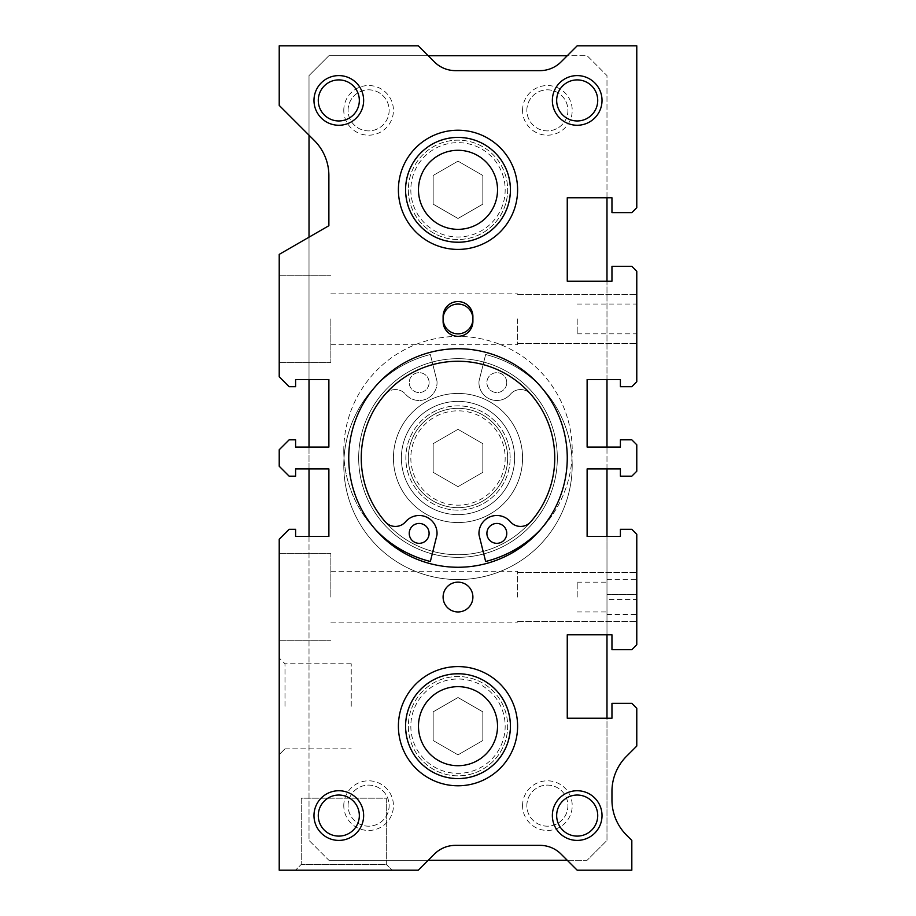 <?xml version="1.0" encoding="UTF-8"?>
<svg xmlns="http://www.w3.org/2000/svg" width="916" height="916" viewBox="0 0 916 916"><rect width="100%" height="100%" fill="white"/><g stroke="black" fill="none" stroke-linecap="round" stroke-linejoin="round"><path stroke-width="0.69" stroke-dasharray="4.58 3.44" d="M526.86 805.633A20.53 20.53 0 0 1 547.39 785.104A20.53 20.53 0 0 1 567.92 805.633A20.53 20.53 0 0 1 547.39 826.175A20.53 20.53 0 0 1 526.86 805.633A20.53 20.53 0 0 1 547.39 785.104A20.53 20.53 0 0 1 567.92 805.633A20.53 20.53 0 0 1 547.39 826.175A20.53 20.53 0 0 1 526.86 805.633M522.567 805.633A24.835 24.835 0 0 1 547.39 780.81A24.835 24.835 0 0 1 572.225 805.633A24.835 24.835 0 0 1 547.39 830.468A24.835 24.835 0 0 1 522.567 805.633M348.08 110.367A20.53 20.53 0 0 1 368.61 89.825A20.53 20.53 0 0 1 389.14 110.367A20.53 20.53 0 0 1 368.61 130.896A20.53 20.53 0 0 1 348.08 110.367A20.53 20.53 0 0 1 368.61 89.825A20.53 20.53 0 0 1 389.14 110.367A20.53 20.53 0 0 1 368.61 130.896A20.53 20.53 0 0 1 348.08 110.367M343.775 110.367A24.835 24.835 0 0 1 368.61 85.532A24.835 24.835 0 0 1 393.433 110.367A24.835 24.835 0 0 1 368.61 135.19A24.835 24.835 0 0 1 343.775 110.367M526.86 110.367A20.53 20.53 0 0 1 547.39 89.825A20.53 20.53 0 0 1 567.92 110.367A20.53 20.53 0 0 1 547.39 130.896A20.53 20.53 0 0 1 526.86 110.367A20.53 20.53 0 0 1 547.39 89.825A20.53 20.53 0 0 1 567.92 110.367A20.53 20.53 0 0 1 547.39 130.896A20.53 20.53 0 0 1 526.86 110.367M522.567 110.367A24.835 24.835 0 0 1 547.39 85.532A24.835 24.835 0 0 1 572.225 110.367A24.835 24.835 0 0 1 547.39 135.19A24.835 24.835 0 0 1 522.567 110.367M348.08 805.633A20.53 20.53 0 0 1 368.61 785.104A20.53 20.53 0 0 1 389.14 805.633A20.53 20.53 0 0 1 368.61 826.175A20.53 20.53 0 0 1 348.08 805.633A20.53 20.53 0 0 1 368.61 785.104A20.53 20.53 0 0 1 389.14 805.633A20.53 20.53 0 0 1 368.61 826.175A20.53 20.53 0 0 1 348.08 805.633M343.775 805.633A24.835 24.835 0 0 1 368.61 780.81A24.835 24.835 0 0 1 393.433 805.633A24.835 24.835 0 0 1 368.61 830.468A24.835 24.835 0 0 1 343.775 805.633M472.896 597.06A14.896 14.896 0 0 0 458 582.152A14.896 14.896 0 0 0 443.104 597.06A14.896 14.896 0 0 0 458 611.957A14.896 14.896 0 0 0 472.896 597.06A14.896 14.896 0 0 0 458 582.152A14.896 14.896 0 0 0 443.104 597.06A14.896 14.896 0 0 0 458 611.957A14.896 14.896 0 0 0 472.896 597.06A14.896 14.896 0 0 0 458 582.152A14.896 14.896 0 0 0 443.104 597.06A14.896 14.896 0 0 0 458 611.957A14.896 14.896 0 0 0 472.896 597.06M443.104 318.94A14.896 14.896 0 0 1 458 304.043A14.896 14.896 0 0 1 472.896 318.94A14.896 14.896 0 0 0 458 304.043A14.896 14.896 0 0 0 443.104 318.94A14.896 14.896 0 0 0 458 333.848A14.896 14.896 0 0 0 472.896 318.94A14.896 14.896 0 0 1 458 333.848A14.896 14.896 0 0 1 443.104 318.94L443.104 321.424A14.896 14.896 0 0 0 458 336.321A14.896 14.896 0 0 0 472.896 321.424L472.896 316.467A14.896 14.896 0 0 0 458 301.559A14.896 14.896 0 0 0 443.104 316.467L443.104 318.94A14.896 14.896 0 0 0 458 333.848A14.896 14.896 0 0 0 472.896 318.94A14.896 14.896 0 0 0 458 304.043A14.896 14.896 0 0 0 443.104 318.94L443.104 321.424A14.896 14.896 0 0 0 458 336.321A14.896 14.896 0 0 0 472.896 321.424L472.896 316.467A14.896 14.896 0 0 0 458 301.559A14.896 14.896 0 0 0 443.104 316.467L443.104 321.424A14.896 14.896 0 0 0 458 336.321A14.896 14.896 0 0 0 472.896 321.424L472.896 316.467A14.896 14.896 0 0 0 458 301.559A14.896 14.896 0 0 0 443.104 316.467L443.104 318.94M510.143 189.818A52.143 52.143 0 0 0 458 137.675A52.143 52.143 0 0 0 405.857 189.818A52.143 52.143 0 0 0 458 241.973A52.143 52.143 0 0 0 510.143 189.818A52.143 52.143 0 0 0 458 137.675A52.143 52.143 0 0 0 405.857 189.818A52.143 52.143 0 0 0 458 241.973A52.143 52.143 0 0 0 510.143 189.818M408.341 189.818A49.659 49.659 0 0 0 458 239.488A49.659 49.659 0 0 0 507.659 189.818A49.659 49.659 0 0 0 458 140.159A49.659 49.659 0 0 0 408.341 189.818A49.659 49.659 0 0 0 458 239.488A49.659 49.659 0 0 0 507.659 189.818A49.659 49.659 0 0 0 458 140.159A49.659 49.659 0 0 0 408.341 189.818A49.659 49.659 0 0 0 458 239.488A49.659 49.659 0 0 0 507.659 189.818M510.143 726.182A52.143 52.143 0 0 0 458 674.027A52.143 52.143 0 0 0 405.857 726.182A52.143 52.143 0 0 0 458 778.325A52.143 52.143 0 0 0 510.143 726.182A52.143 52.143 0 0 0 458 674.027A52.143 52.143 0 0 0 405.857 726.182A52.143 52.143 0 0 0 458 778.325A52.143 52.143 0 0 0 510.143 726.182M408.341 726.182A49.659 49.659 0 0 0 458 775.841A49.659 49.659 0 0 0 507.659 726.182A49.659 49.659 0 0 0 458 676.512A49.659 49.659 0 0 0 408.341 726.182A49.659 49.659 0 0 0 458 775.841A49.659 49.659 0 0 0 507.659 726.182A49.659 49.659 0 0 0 458 676.512A49.659 49.659 0 0 0 408.341 726.182A49.659 49.659 0 0 0 458 775.841A49.659 49.659 0 0 0 507.659 726.182M510.143 458A52.143 52.143 0 0 0 458 405.857A52.143 52.143 0 0 0 405.857 458A52.143 52.143 0 0 0 458 510.143A52.143 52.143 0 0 0 510.143 458A52.143 52.143 0 0 0 458 405.857A52.143 52.143 0 0 0 405.857 458A52.143 52.143 0 0 0 458 510.143A52.143 52.143 0 0 0 510.143 458M408.341 458A49.659 49.659 0 0 0 458 507.659A49.659 49.659 0 0 0 507.659 458A49.659 49.659 0 0 0 458 408.341A49.659 49.659 0 0 0 408.341 458A49.659 49.659 0 0 0 458 507.659A49.659 49.659 0 0 0 507.659 458A49.659 49.659 0 0 0 458 408.341A49.659 49.659 0 0 0 408.341 458A49.659 49.659 0 0 0 458 507.659A49.659 49.659 0 0 0 507.659 458A49.659 49.659 0 0 0 458 408.341A49.659 49.659 0 0 0 408.341 458A49.659 49.659 0 0 0 458 507.659A49.659 49.659 0 0 0 507.659 458A49.659 49.659 0 0 0 458 408.341A49.659 49.659 0 0 0 408.341 458A49.659 49.659 0 0 0 458 507.659A49.659 49.659 0 0 0 507.659 458M398.403 726.182A59.597 59.597 0 0 0 458 785.779A59.597 59.597 0 0 0 517.597 726.182A59.597 59.597 0 0 0 458 666.585A59.597 59.597 0 0 0 398.403 726.182A59.597 59.597 0 0 0 458 785.779A59.597 59.597 0 0 0 517.597 726.182A59.597 59.597 0 0 0 458 666.585A59.597 59.597 0 0 0 398.403 726.182A59.597 59.597 0 0 0 458 785.779A59.597 59.597 0 0 0 517.597 726.182A59.597 59.597 0 0 0 458 666.585A59.597 59.597 0 0 0 398.403 726.182M398.403 189.818A59.597 59.597 0 0 0 458 249.415A59.597 59.597 0 0 0 517.597 189.818A59.597 59.597 0 0 0 458 130.221A59.597 59.597 0 0 0 398.403 189.818A59.597 59.597 0 0 0 458 249.415A59.597 59.597 0 0 0 517.597 189.818A59.597 59.597 0 0 0 458 130.221A59.597 59.597 0 0 0 398.403 189.818A59.597 59.597 0 0 0 458 249.415A59.597 59.597 0 0 0 517.597 189.818A59.597 59.597 0 0 0 458 130.221A59.597 59.597 0 0 0 398.403 189.818M358.671 458A99.329 99.329 0 0 0 458 557.329A99.329 99.329 0 0 0 557.329 458A99.329 99.329 0 0 0 458 358.671A99.329 99.329 0 0 0 358.671 458A99.329 99.329 0 0 0 458 557.329A99.329 99.329 0 0 0 557.329 458A99.329 99.329 0 0 0 458 358.671A99.329 99.329 0 0 0 358.671 458A99.329 99.329 0 0 0 458 557.329A99.329 99.329 0 0 0 557.329 458A99.329 99.329 0 0 0 458 358.671A99.329 99.329 0 0 0 358.671 458A99.329 99.329 0 0 0 458 557.329A99.329 99.329 0 0 0 557.329 458A99.329 99.329 0 0 0 458 358.671A99.329 99.329 0 0 0 358.671 458M482.835 740.517L482.835 711.847L458 697.511L433.165 711.847L433.165 740.517L458 754.853L482.835 740.517L482.835 711.847L458 697.511L433.165 711.847L433.165 740.517L458 754.853L482.835 740.517M482.835 472.335L482.835 443.665L458 429.329L433.165 443.665L433.165 472.335L458 486.671L482.835 472.335L482.835 443.665L458 429.329L433.165 443.665L433.165 472.335L458 486.671L482.835 472.335M482.835 204.154L482.835 175.483L458 161.147L433.165 175.483L433.165 204.154L458 218.489L482.835 204.154L482.835 175.483L458 161.147L433.165 175.483L433.165 204.154L458 218.489L482.835 204.154M567.256 860.273L587.122 860.273L606.987 840.407L606.987 718.236M606.987 634.799L606.987 536.467M606.987 468.923L606.987 447.077M606.987 379.533L606.987 281.201M606.987 197.764L606.987 75.593L587.122 55.727L567.256 55.727M428.207 55.727L328.878 55.727L309.013 75.593L309.013 135.19M309.013 237.175L309.013 379.533M309.013 447.077L309.013 468.923M309.013 536.467L309.013 840.407L328.878 860.273L428.207 860.273M328.878 860.273L587.122 860.273L606.987 840.407L606.987 75.593L587.122 55.727L328.878 55.727L309.013 75.593L309.013 840.407L328.878 860.273M343.775 465.351A114.225 114.225 0 0 0 458 579.576A114.225 114.225 0 0 0 485.64 354.526L479.022 381.067A17.873 17.873 0 0 0 510.407 394.246A13.408 13.408 0 0 1 530.662 394.12A13.408 13.408 0 0 0 510.407 394.246A17.873 17.873 0 0 1 479.022 381.067L485.64 354.526A114.225 114.225 0 0 1 458 579.576A114.225 114.225 0 0 1 430.36 354.526A114.225 114.225 0 0 0 343.775 465.351M375.675 529.826A114.225 114.225 0 0 1 343.775 450.649A114.225 114.225 0 0 0 430.36 561.474L436.978 534.933A17.873 17.873 0 0 0 405.593 521.754A13.408 13.408 0 0 1 385.338 521.88A96.741 96.741 0 0 1 385.338 394.12A13.408 13.408 0 0 1 405.593 394.246A17.873 17.873 0 0 0 437.046 382.613A17.873 17.873 0 0 1 405.593 394.246A13.408 13.408 0 0 0 385.338 394.12A96.741 96.741 0 0 0 458 554.741A96.741 96.741 0 0 0 530.662 394.12A96.741 96.741 0 0 1 530.662 521.88A13.408 13.408 0 0 1 510.407 521.754A17.873 17.873 0 0 0 479.022 534.933L485.64 561.474A114.225 114.225 0 0 0 572.225 450.649A114.225 114.225 0 0 1 540.326 529.826M361.259 458A96.741 96.741 0 0 0 458 554.741A96.741 96.741 0 0 0 554.741 458A96.741 96.741 0 0 0 458 361.259A96.741 96.741 0 0 0 361.259 458M429.1 382.613A9.927 9.927 0 0 0 419.162 372.675A9.927 9.927 0 0 0 409.234 382.613A9.927 9.927 0 0 0 419.162 392.54A9.927 9.927 0 0 0 429.1 382.613A9.927 9.927 0 0 0 419.162 372.675A9.927 9.927 0 0 0 409.234 382.613A9.927 9.927 0 0 0 419.162 392.54A9.927 9.927 0 0 0 429.1 382.613M506.766 382.613A9.927 9.927 0 0 0 496.838 372.675A9.927 9.927 0 0 0 486.9 382.613A9.927 9.927 0 0 0 496.838 392.54A9.927 9.927 0 0 0 506.766 382.613A9.927 9.927 0 0 0 496.838 372.675A9.927 9.927 0 0 0 486.9 382.613A9.927 9.927 0 0 0 496.838 392.54A9.927 9.927 0 0 0 506.766 382.613M437.046 382.613A17.873 17.873 0 0 0 436.978 381.067L430.36 354.526L436.978 381.067A17.873 17.873 0 0 1 437.046 382.613M343.775 450.649A114.225 114.225 0 0 1 458 336.424A114.225 114.225 0 0 1 572.225 450.649A114.225 114.225 0 0 0 458 336.424A114.225 114.225 0 0 0 343.775 450.649M429.1 533.387A9.927 9.927 0 0 1 419.162 543.325A9.927 9.927 0 0 1 409.234 533.387A9.927 9.927 0 0 1 419.162 523.46A9.927 9.927 0 0 1 429.1 533.387M506.766 533.387A9.927 9.927 0 0 1 496.838 543.325A9.927 9.927 0 0 1 486.9 533.387A9.927 9.927 0 0 1 496.838 523.46A9.927 9.927 0 0 1 506.766 533.387M348.744 458A109.256 109.256 0 0 0 458 567.256A109.256 109.256 0 0 0 567.256 458A109.256 109.256 0 0 0 458 348.744A109.256 109.256 0 0 0 348.744 458A109.256 109.256 0 0 0 458 567.256A109.256 109.256 0 0 0 567.256 458A109.256 109.256 0 0 0 458 348.744A109.256 109.256 0 0 0 348.744 458A109.256 109.256 0 0 1 458 348.744A109.256 109.256 0 0 1 567.256 458A109.256 109.256 0 0 0 458 348.744A109.256 109.256 0 0 0 348.744 458A109.256 109.256 0 0 0 458 567.256A109.256 109.256 0 0 0 567.256 458A109.256 109.256 0 0 0 458 348.744A109.256 109.256 0 0 0 348.744 458A109.256 109.256 0 0 0 458 567.256A109.256 109.256 0 0 0 567.256 458A109.256 109.256 0 0 1 458 567.256A109.256 109.256 0 0 1 348.744 458M458 507.659A49.659 49.659 0 0 0 507.659 458A49.659 49.659 0 0 0 458 408.341A49.659 49.659 0 0 0 408.341 458A49.659 49.659 0 0 0 458 507.659A49.659 49.659 0 0 0 507.659 458A49.659 49.659 0 0 0 458 408.341A49.659 49.659 0 0 0 408.341 458A49.659 49.659 0 0 0 458 507.659M458 514.62A56.62 56.62 0 0 0 514.62 458A56.62 56.62 0 0 0 458 401.38A56.62 56.62 0 0 0 401.38 458A56.62 56.62 0 0 0 458 514.62A56.62 56.62 0 0 0 514.62 458A56.62 56.62 0 0 0 458 401.38A56.62 56.62 0 0 0 401.38 458A56.62 56.62 0 0 0 458 514.62M458 348.744A109.256 109.256 0 0 0 348.744 458A109.256 109.256 0 0 0 458 567.256A109.256 109.256 0 0 0 567.256 458A109.256 109.256 0 0 0 458 348.744A109.256 109.256 0 0 0 348.744 458A109.256 109.256 0 0 0 458 567.256A109.256 109.256 0 0 0 567.256 458A109.256 109.256 0 0 0 458 348.744M458 393.433A64.567 64.567 0 0 0 393.433 458A64.567 64.567 0 0 0 458 522.567A64.567 64.567 0 0 0 522.567 458A64.567 64.567 0 0 0 458 393.433A64.567 64.567 0 0 0 393.433 458A64.567 64.567 0 0 0 458 522.567A64.567 64.567 0 0 0 522.567 458A64.567 64.567 0 0 0 458 393.433M514.62 458A56.62 56.62 0 0 0 458 401.38A56.62 56.62 0 0 0 401.38 458A56.62 56.62 0 0 0 458 514.62A56.62 56.62 0 0 0 514.62 458A56.62 56.62 0 0 0 458 401.38A56.62 56.62 0 0 0 401.38 458A56.62 56.62 0 0 0 458 514.62A56.62 56.62 0 0 0 514.62 458M330.859 597.06L330.859 553.356L330.859 597.06M279.22 597.06L279.22 553.356L279.22 597.06M517.597 597.06L517.597 571.229L517.597 597.06M636.78 597.06L636.78 572.637L636.78 597.06M330.859 318.94L330.859 362.644L330.859 318.94M279.22 318.94L279.22 362.644L279.22 318.94M517.597 318.94L517.597 344.771L517.597 318.94M636.78 318.94L636.78 343.363L636.78 318.94M597.724 815.572A20.53 20.53 0 0 0 577.195 795.042A20.53 20.53 0 0 0 556.665 815.572A20.53 20.53 0 0 0 577.195 836.102A20.53 20.53 0 0 0 597.724 815.572M359.335 100.428A20.53 20.53 0 0 0 338.805 79.898A20.53 20.53 0 0 0 318.276 100.428A20.53 20.53 0 0 0 338.805 120.958A20.53 20.53 0 0 0 359.335 100.428M597.724 100.428A20.53 20.53 0 0 0 577.195 79.898A20.53 20.53 0 0 0 556.665 100.428A20.53 20.53 0 0 0 577.195 120.958A20.53 20.53 0 0 0 597.724 100.428M359.335 815.572A20.53 20.53 0 0 0 338.805 795.042A20.53 20.53 0 0 0 318.276 815.572A20.53 20.53 0 0 0 338.805 836.102A20.53 20.53 0 0 0 359.335 815.572M577.195 318.94L577.195 333.848L577.195 318.94M606.987 597.06L606.987 579.679L606.987 597.06M577.195 597.06L577.195 582.152L577.195 597.06M386.312 798.191L386.312 864.429L392.082 870.2L295.467 870.2L392.082 870.2L295.467 870.2L392.082 870.2L386.312 864.429L301.238 864.429L386.312 864.429L301.238 864.429L295.467 870.2L301.238 864.429L386.312 864.429L386.312 798.191L301.238 798.191L301.238 864.429L301.238 798.191L386.312 798.191M284.99 706.316L284.99 663.768L284.99 706.316M351.229 706.316L351.229 663.768L351.229 706.316M279.22 706.316L279.22 657.997L279.22 706.316M636.78 594.576L636.78 579.679L636.78 594.576L606.987 594.576L636.78 594.576M606.987 599.533L606.987 614.441L606.987 599.533L636.78 599.533L636.78 614.441L636.78 599.533L606.987 599.533M636.78 471.213L636.78 444.787L631.822 439.829L620.395 439.829L620.395 447.077L587.122 447.077L587.122 379.533L620.395 379.533L620.395 386.689L631.822 386.689L636.78 381.72L636.78 271.273L631.822 266.304L611.957 266.304L611.957 281.201L567.256 281.201L567.256 197.764L611.957 197.764L611.957 212.661L631.822 212.661L636.78 207.703L636.78 45.8L577.195 45.8L561.084 61.899A29.793 29.793 0 0 1 540.016 70.635L455.447 70.635A29.793 29.793 0 0 1 434.379 61.899L418.269 45.8L279.22 45.8L279.22 105.397L314.337 140.514A49.659 49.659 0 0 1 328.878 175.632L328.878 225.714L279.22 254.385L279.22 376.751L289.147 386.689L295.605 386.689L295.605 379.533L328.878 379.533L328.878 447.077L295.605 447.077L295.605 439.829L289.147 439.829L279.22 449.756L279.22 466.244L289.147 476.171L295.605 476.171L295.605 468.923L328.878 468.923L328.878 536.467L295.605 536.467L295.605 529.311L289.147 529.311L279.22 539.249L279.22 870.2L418.269 870.2L434.379 854.101A29.793 29.793 0 0 1 455.447 845.365L540.016 845.365A29.793 29.793 0 0 1 561.084 854.101L577.195 870.2L631.822 870.2L631.822 840.407L627.117 835.701A49.659 49.659 0 0 1 611.957 799.977L611.957 791.435A49.659 49.659 0 0 1 627.117 755.711L636.78 746.048L636.78 708.297L631.822 703.339L611.957 703.339L611.957 718.236L567.256 718.236L567.256 634.799L611.957 634.799L611.957 649.696L631.822 649.696L636.78 644.727L636.78 534.28L631.822 529.311L620.395 529.311L620.395 536.467L587.122 536.467L587.122 468.923L620.395 468.923L620.395 476.171L631.822 476.171L636.78 471.213M410.826 189.818A47.174 47.174 0 0 0 458 237.004A47.174 47.174 0 0 0 505.174 189.818A47.174 47.174 0 0 0 458 142.644A47.174 47.174 0 0 0 410.826 189.818M410.826 726.182A47.174 47.174 0 0 0 458 773.356A47.174 47.174 0 0 0 505.174 726.182A47.174 47.174 0 0 0 458 678.996A47.174 47.174 0 0 0 410.826 726.182M410.826 458A47.174 47.174 0 0 0 458 505.174A47.174 47.174 0 0 0 505.174 458A47.174 47.174 0 0 0 458 410.826A47.174 47.174 0 0 0 410.826 458M279.22 553.356L330.859 553.356L279.22 553.356M330.859 571.229L517.597 571.229L330.859 571.229M517.597 572.637L636.78 572.637L517.597 572.637M279.22 275.247L330.859 275.247L279.22 275.247M330.859 293.12L517.597 293.12L330.859 293.12M517.597 294.528L636.78 294.528L517.597 294.528M577.195 304.043L636.78 304.043M577.195 582.152L606.987 582.152M351.229 663.768L284.99 663.768L279.22 657.997L284.99 663.768L351.229 663.768M284.99 748.853L279.22 754.624L284.99 748.853L351.229 748.853L284.99 748.853M577.195 611.957L606.987 611.957M606.987 579.679L636.78 579.679M606.987 614.441L636.78 614.441M577.195 333.848L636.78 333.848M517.597 343.363L636.78 343.363L517.597 343.363M330.859 344.771L517.597 344.771L330.859 344.771M279.22 362.644L330.859 362.644L279.22 362.644M517.597 621.472L636.78 621.472L517.597 621.472M330.859 622.88L517.597 622.88L330.859 622.88M279.22 640.753L330.859 640.753L279.22 640.753"/><path stroke-width="1.37" d="M398.403 726.182A59.597 59.597 0 0 0 458 785.779A59.597 59.597 0 0 0 517.597 726.182A59.597 59.597 0 0 0 458 666.585A59.597 59.597 0 0 0 398.403 726.182M398.403 189.818A59.597 59.597 0 0 0 458 249.415A59.597 59.597 0 0 0 517.597 189.818A59.597 59.597 0 0 0 458 130.221A59.597 59.597 0 0 0 398.403 189.818M606.987 718.236L606.987 634.799M606.987 536.467L606.987 468.923M606.987 447.077L606.987 379.533M606.987 281.201L606.987 197.764M567.256 55.727L428.207 55.727M309.013 135.19L309.013 237.175M309.013 379.533L309.013 447.077M309.013 468.923L309.013 536.467M428.207 860.273L567.256 860.273M540.326 529.826A114.225 114.225 0 0 1 485.64 561.474L479.022 534.933A17.873 17.873 0 0 1 510.407 521.754A13.408 13.408 0 0 0 530.662 521.88A96.741 96.741 0 0 0 458 361.259A96.741 96.741 0 0 0 385.338 521.88A13.408 13.408 0 0 0 405.593 521.754A17.873 17.873 0 0 1 436.978 534.933L430.36 561.474A114.225 114.225 0 0 1 375.675 529.826M429.1 533.387A9.927 9.927 0 0 1 419.162 543.325A9.927 9.927 0 0 1 409.234 533.387A9.927 9.927 0 0 1 419.162 523.46A9.927 9.927 0 0 1 429.1 533.387M506.766 533.387A9.927 9.927 0 0 1 496.838 543.325A9.927 9.927 0 0 1 486.9 533.387A9.927 9.927 0 0 1 496.838 523.46A9.927 9.927 0 0 1 506.766 533.387M567.256 458A109.256 109.256 0 0 0 458 348.744A109.256 109.256 0 0 0 348.744 458A109.256 109.256 0 0 0 458 567.256A109.256 109.256 0 0 0 567.256 458M597.724 815.572A20.53 20.53 0 0 0 577.195 795.042A20.53 20.53 0 0 0 556.665 815.572A20.53 20.53 0 0 0 577.195 836.102A20.53 20.53 0 0 0 597.724 815.572M602.018 815.572A24.835 24.835 0 0 0 577.195 790.737A24.835 24.835 0 0 0 552.359 815.572A24.835 24.835 0 0 0 577.195 840.407A24.835 24.835 0 0 0 602.018 815.572M359.335 100.428A20.53 20.53 0 0 0 338.805 79.898A20.53 20.53 0 0 0 318.276 100.428A20.53 20.53 0 0 0 338.805 120.958A20.53 20.53 0 0 0 359.335 100.428M363.641 100.428A24.835 24.835 0 0 0 338.805 75.593A24.835 24.835 0 0 0 313.982 100.428A24.835 24.835 0 0 0 338.805 125.263A24.835 24.835 0 0 0 363.641 100.428M597.724 100.428A20.53 20.53 0 0 0 577.195 79.898A20.53 20.53 0 0 0 556.665 100.428A20.53 20.53 0 0 0 577.195 120.958A20.53 20.53 0 0 0 597.724 100.428M602.018 100.428A24.835 24.835 0 0 0 577.195 75.593A24.835 24.835 0 0 0 552.359 100.428A24.835 24.835 0 0 0 577.195 125.263A24.835 24.835 0 0 0 602.018 100.428M359.335 815.572A20.53 20.53 0 0 0 338.805 795.042A20.53 20.53 0 0 0 318.276 815.572A20.53 20.53 0 0 0 338.805 836.102A20.53 20.53 0 0 0 359.335 815.572M363.641 815.572A24.835 24.835 0 0 0 338.805 790.737A24.835 24.835 0 0 0 313.982 815.572A24.835 24.835 0 0 0 338.805 840.407A24.835 24.835 0 0 0 363.641 815.572M472.896 597.06A14.896 14.896 0 0 0 458 582.152A14.896 14.896 0 0 0 443.104 597.06A14.896 14.896 0 0 0 458 611.957A14.896 14.896 0 0 0 472.896 597.06M472.896 318.94A14.896 14.896 0 0 0 458 304.043A14.896 14.896 0 0 0 443.104 318.94A14.896 14.896 0 0 0 458 333.848A14.896 14.896 0 0 0 472.896 318.94M443.104 321.424A14.896 14.896 0 0 0 458 336.321A14.896 14.896 0 0 0 472.896 321.424L472.896 316.467A14.896 14.896 0 0 0 458 301.559A14.896 14.896 0 0 0 443.104 316.467L443.104 321.424M636.78 471.213L636.78 444.787L631.822 439.829L620.395 439.829L620.395 447.077L587.122 447.077L587.122 379.533L620.395 379.533L620.395 386.689L631.822 386.689L636.78 381.72L636.78 271.273L631.822 266.304L611.957 266.304L611.957 281.201L567.256 281.201L567.256 197.764L611.957 197.764L611.957 212.661L631.822 212.661L636.78 207.703L636.78 45.8L577.195 45.8L561.084 61.899A29.793 29.793 0 0 1 540.016 70.635L455.447 70.635A29.793 29.793 0 0 1 434.379 61.899L418.269 45.8L279.22 45.8L279.22 105.397L314.337 140.514A49.659 49.659 0 0 1 328.878 175.632L328.878 225.714L279.22 254.385L279.22 376.751L289.147 386.689L295.605 386.689L295.605 379.533L328.878 379.533L328.878 447.077L295.605 447.077L295.605 439.829L289.147 439.829L279.22 449.756L279.22 466.244L289.147 476.171L295.605 476.171L295.605 468.923L328.878 468.923L328.878 536.467L295.605 536.467L295.605 529.311L289.147 529.311L279.22 539.249L279.22 870.2L418.269 870.2L434.379 854.101A29.793 29.793 0 0 1 455.447 845.365L540.016 845.365A29.793 29.793 0 0 1 561.084 854.101L577.195 870.2L631.822 870.2L631.822 840.407L627.117 835.701A49.659 49.659 0 0 1 611.957 799.977L611.957 791.435A49.659 49.659 0 0 1 627.117 755.711L636.78 746.048L636.78 708.297L631.822 703.339L611.957 703.339L611.957 718.236L567.256 718.236L567.256 634.799L611.957 634.799L611.957 649.696L631.822 649.696L636.78 644.727L636.78 534.28L631.822 529.311L620.395 529.311L620.395 536.467L587.122 536.467L587.122 468.923L620.395 468.923L620.395 476.171L631.822 476.171L636.78 471.213M405.57 726.182A52.43 52.43 0 0 0 458 778.6A52.43 52.43 0 0 0 510.43 726.182A52.43 52.43 0 0 0 458 673.752A52.43 52.43 0 0 0 405.57 726.182M418.475 726.182A39.525 39.525 0 0 0 458 765.707A39.525 39.525 0 0 0 497.525 726.182A39.525 39.525 0 0 0 458 686.657A39.525 39.525 0 0 0 418.475 726.182M405.57 189.818A52.43 52.43 0 0 0 458 242.248A52.43 52.43 0 0 0 510.43 189.818A52.43 52.43 0 0 0 458 137.4A52.43 52.43 0 0 0 405.57 189.818M418.475 189.818A39.525 39.525 0 0 0 458 229.344A39.525 39.525 0 0 0 497.525 189.818A39.525 39.525 0 0 0 458 150.293A39.525 39.525 0 0 0 418.475 189.818"/></g></svg>
